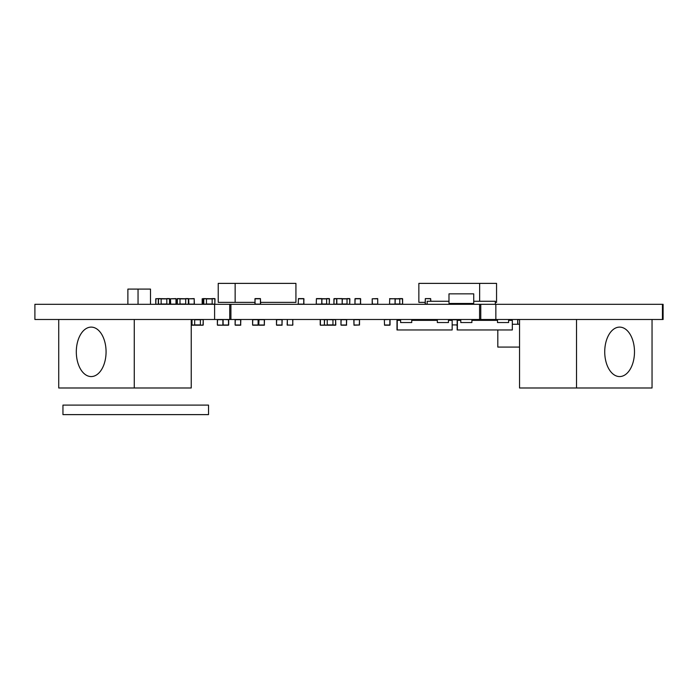 <?xml version="1.0" encoding="UTF-8"?>
<svg xmlns="http://www.w3.org/2000/svg" width="698" height="698" viewBox="0 0 698 698"><rect width="100%" height="100%" fill="white"/><g stroke="black" fill="none" stroke-linecap="round" stroke-linejoin="round"><path stroke-width="1.05" d="M663.1 304.311L663.1 319.501L663.1 304.311L34.9 304.311L34.9 319.501L58.728 319.501L58.728 387.983L191.235 387.983L191.235 319.501M214.6 304.311L214.6 319.501L134.26 319.501L134.26 387.983M495.85 304.311L495.85 319.501L214.6 319.501M662.446 304.311L662.446 319.501L652.045 319.501L652.045 387.983L519.539 387.983L519.539 319.501L576.513 319.501L495.85 319.501M663.1 319.501L662.446 319.501M652.045 319.501L576.513 319.501L576.513 387.983M619.615 327.109A24.727 14.885 -90 0 1 634.491 351.836A24.727 14.885 -90 0 1 619.615 376.571A24.727 14.885 -90 0 1 604.73 351.836A24.727 14.885 -90 0 1 619.615 327.109M134.26 319.501L58.728 319.501M91.194 327.109A24.727 14.885 90 0 1 106.07 351.836A24.727 14.885 90 0 1 91.194 376.571A24.727 14.885 90 0 1 76.309 351.836A24.727 14.885 90 0 1 91.194 327.109M495.318 302.365L496.557 302.365L496.557 283.379L479.639 283.379L479.639 301.266M425.126 302.365L418.861 302.365L418.861 283.379L479.639 283.379M260.633 302.365L295.926 302.365L295.926 283.379L218.23 283.379L218.23 302.365L254.927 302.365M235.147 283.379L235.147 302.365M377.714 298.604L377.714 304.311L377.714 298.604L372.2 298.796L377.714 298.604L372.2 298.796L372.2 304.119M399.762 304.215L395.199 304.249M395.059 298.604L395.068 304.311L395.251 298.796L389.58 298.692M389.545 304.119L389.737 298.796L395.059 298.796L395.059 304.119L389.545 304.119L389.737 298.604M384.528 325.207L384.336 319.693L389.85 319.501L389.85 325.207L384.528 325.207L390.042 325.015L384.528 325.207L389.85 325.207L384.528 325.207L384.336 319.693L384.528 325.015L390.042 325.015L390.042 319.693L389.85 325.207L390.042 319.693M354.95 304.119L355.142 298.604L354.95 304.119L355.142 298.796L360.465 298.796L360.465 304.119L354.95 304.119L354.95 298.796L360.465 298.604L360.657 304.145M360.465 298.604L355.142 298.604L360.657 298.796L360.465 304.311M150.498 304.311L150.498 289.094L127.882 289.094L127.882 304.311M138.047 289.094L138.047 304.311M400.617 319.501L400.617 322.546L411.733 322.546L411.733 319.501M437.341 319.501L437.341 322.546L448.456 322.546L448.456 319.501M400.617 320.356L396.996 320.356L396.996 329.962L452.164 329.962L452.164 320.356L448.456 320.356M397.232 320.356L397.232 329.962M437.341 320.356L411.733 320.356M418.983 319.501L418.983 320.356M430.09 319.501L430.09 320.356M460.776 319.501L460.776 322.546L471.892 322.546L471.892 319.501M497.5 319.501L497.5 322.546L508.615 322.546L508.615 319.501M460.776 320.356L457.155 320.356L457.155 329.962L512.323 329.962L512.323 320.356L508.615 320.356M457.391 320.356L457.391 329.962M497.5 320.356L471.892 320.356M479.133 319.501L479.133 320.356M490.249 319.501L490.249 320.356M342.16 298.604L342.16 304.311L342.352 298.796L342.16 304.119L336.645 304.119L336.829 298.604L342.16 298.604L336.829 298.604L342.16 298.796L336.829 298.604L336.829 304.119L333.923 304.119L334.115 298.604L339.446 298.604M336.645 298.796L336.645 304.119L336.645 298.796L333.923 298.796L333.923 304.119L334.115 298.604L333.923 304.119M260.441 298.604L260.633 304.119L260.441 298.604L255.119 298.604L260.441 298.604L255.119 298.604L260.441 298.604L255.119 298.604L254.927 304.119M169.71 298.796L169.527 304.311L169.518 298.796L158.49 298.604L158.49 304.119L161.151 304.119L161.151 298.796L158.298 298.796L158.298 304.119L158.49 298.604L158.437 304.311L158.437 298.604L155.776 298.796L158.437 298.604M161.151 304.311L166.857 304.215M166.813 298.796L166.813 304.119M169.518 298.604L166.857 298.604M188.556 298.796L188.364 304.311L188.364 298.796L177.336 298.604L177.336 304.119L179.997 304.119L179.997 298.796L177.144 298.796L177.327 304.311L177.144 298.796M179.997 304.311L185.703 304.215M188.556 304.119L185.703 304.311L185.703 298.796M188.364 298.604L185.703 298.604M349.881 298.796L349.698 304.311L349.689 298.796L342.325 298.7M349.881 304.119L347.028 304.311L347.028 298.796M341.322 298.604L338.661 298.604M341.322 304.215L342.064 304.215M342.325 304.215L347.028 304.215M349.689 298.604L347.028 298.604M215.01 298.796L214.827 304.311L214.827 298.796L203.79 298.604L203.79 304.119L206.451 304.119L206.451 298.796L203.598 298.796L203.79 304.311L203.79 298.604L203.135 298.604M206.451 304.311L212.157 304.215M211.503 298.796L212.157 298.796L212.157 304.311L211.503 304.119M214.827 298.604L212.157 298.604M194.192 298.604L194.384 304.119L194.192 298.604L188.678 298.796L194.192 298.604L188.678 298.796L188.678 304.119M176.001 298.604L176.193 304.119L176.001 298.604L170.487 298.796L176.001 298.604L170.487 298.796L170.487 304.119M155.776 304.119L155.968 298.604L155.776 304.119L155.776 298.796L155.776 304.119L158.49 304.311M400.608 298.604L397.947 298.7M211.503 304.215L205.797 304.215L211.503 304.311M203.79 304.311L202.944 304.119L203.135 298.796L202.944 304.119L202.368 304.119L202.368 298.796L202.944 298.796M213.396 298.604L210.735 298.7M205.029 298.604L202.176 298.796L202.176 304.119M316.238 304.119L316.43 298.604L316.238 304.119L316.43 298.796L321.761 298.796L321.761 304.119L316.238 304.119L316.43 298.604L321.761 298.604L321.944 304.145M321.761 298.604L316.43 298.604L321.944 298.796L321.761 304.311M298.238 304.119L298.421 298.604L298.238 304.119L298.421 298.796L303.752 298.796L303.752 304.119L298.238 304.119L298.421 298.604L303.752 298.604L303.935 304.145M303.752 298.604L298.421 298.604L303.944 298.796L303.752 304.311M329.473 298.796L329.281 304.311L329.281 298.796L321.926 298.7M321.665 298.7L320.906 298.7M325.285 298.796L326.62 298.796L326.62 304.311L325.285 304.119M321.926 304.215L326.62 304.215M329.281 298.604L326.62 298.604M320.399 325.207L320.399 319.501L324.378 319.693L324.378 325.015L320.399 325.207L335.607 325.207L335.607 319.693L332.946 319.693L332.946 325.111L327.231 325.111M320.216 319.693L320.216 325.015L320.216 319.693M264.498 325.015L258.792 325.015L258.984 319.693L264.306 319.693L264.306 325.207L258.984 325.207L264.306 325.207L264.498 319.693M258.792 319.693L258.792 325.015L258.792 319.693M191.88 319.553L191.688 325.015L191.88 319.693L194.672 319.501L194.672 325.207L200.247 325.207M191.88 325.155L194.541 325.207L191.688 325.015L192.002 319.501L192.011 325.207L194.672 325.207L191.819 325.015L194.672 325.015M200.247 319.501L194.672 319.597L200.247 319.597M327.231 319.501L327.231 325.207L324.378 325.015L324.57 319.693L327.231 319.693M332.946 319.501L327.231 319.597L332.946 319.78M332.946 325.015L335.799 325.015L335.607 319.501L335.799 325.015L335.607 319.501L335.799 325.015L332.946 325.207M200.378 319.501L200.378 325.111L194.672 325.111L200.352 325.111M203.231 325.015L203.231 319.693L203.231 325.015L200.378 325.207L203.039 325.207L203.231 319.693L200.378 319.597M192.011 319.693L191.819 325.015M327.231 319.597L332.946 319.597M324.378 319.693L324.378 325.015M292.855 319.693L292.663 325.207L287.148 325.015L287.34 319.501L292.663 319.501L292.855 325.015M223.028 319.571L223.177 325.207L217.366 325.015L217.549 319.693L222.88 319.693L222.88 325.207L217.549 325.207L223.028 325.137M217.366 319.693L217.366 325.015L217.366 319.693M240.827 325.015L235.121 325.015L235.305 319.693L240.636 319.693L240.636 325.207L235.305 325.207L240.636 325.207L240.827 319.693M235.121 319.693L235.121 325.015L235.121 319.693M208.528 405.102L208.528 414.621L62.951 414.621L62.951 405.102L208.528 405.102M497.814 329.962L497.814 347.081L519.539 347.081M519.539 324.256L512.323 324.256M346.67 325.015L340.964 325.015L341.156 319.693L346.478 319.693L346.478 325.207L341.156 325.207L346.478 325.207L346.67 319.693M340.964 319.693L340.964 325.015L340.964 319.693M228.691 325.015L228.691 319.693L228.499 325.207L223.177 325.207L228.691 325.015L228.499 319.501L223.177 319.501L228.499 319.501L223.177 319.501L222.985 325.015M456.518 325.111L457.155 325.111M460.095 320.356L460.095 319.501L460.287 320.356L460.095 319.501L457.434 319.501L457.434 320.356M460.287 319.693L451.719 319.597M451.719 319.501L449.058 319.501L451.719 319.501L451.719 320.356M448.866 320.356L449.058 319.501M359.505 319.693L359.505 325.015L359.505 319.693L359.505 325.015L359.505 319.693L359.313 325.015L353.991 325.015L353.991 319.693L359.505 319.693L359.505 325.015L353.991 325.207L353.799 319.658M353.991 325.207L359.505 325.015L353.991 325.207L353.991 319.501M517.872 324.256L517.68 319.693L519.539 319.693M517.68 319.693L517.68 324.256L517.68 319.693M456.518 319.597L453.857 319.597M448.893 319.597L448.456 319.597M258.295 325.015L252.589 325.015L252.772 319.693L258.103 319.693L258.103 325.207L252.772 325.207L258.103 325.207L258.295 319.693M252.589 319.693L252.589 325.015L252.589 319.693M417.884 320.356L417.884 319.501L418.076 320.356L417.884 319.501L415.223 319.501L415.223 320.356M418.076 319.693L411.733 319.597M282.184 325.015L276.478 325.015L276.67 319.693L281.992 319.693L281.992 325.207L276.67 325.207L281.992 325.207L282.184 319.693M276.478 319.693L276.478 325.015L276.478 319.693M397.947 298.796L395.225 298.7M394.972 298.7L394.056 298.7M402.615 298.796L402.615 304.119L402.423 298.796L399.762 298.796L399.762 304.311L397.947 304.119M402.423 298.604L399.762 298.604M430.649 298.604L430.841 301.266L430.649 298.604L425.318 298.604L430.649 298.604L425.318 298.604L430.649 298.604L425.318 298.604L425.126 304.119M448.989 301.266L427.185 301.266L427.185 304.311M449.407 303.456L449.407 304.311M448.989 293.849L448.989 303.456L473.724 303.456L473.724 293.849L448.989 293.849M473.087 303.456L473.087 304.311M473.724 301.266L495.318 301.266L495.318 304.311M229.721 304.311L229.721 319.501M230.916 304.311L230.916 319.501M479.57 304.311L479.57 319.501M480.765 304.311L480.765 319.501M377.714 304.119L372.392 304.119L372.2 298.796L377.714 298.796L377.714 304.119M260.441 304.119L255.119 304.119L254.927 298.796L260.441 298.796L260.441 304.119M161.151 298.884L166.857 298.884M166.857 304.023L161.151 304.023M169.71 304.119L166.857 304.119M179.997 298.884L185.703 298.884M185.703 304.023L179.997 304.023M342.352 298.884L347.028 298.884M347.028 304.023L342.352 304.023M206.451 298.884L212.157 298.884M212.157 304.023L206.451 304.023M215.01 304.119L212.157 304.119M194.192 304.119L188.87 304.119L188.678 298.796L194.192 298.796L194.192 304.119M176.001 304.119L170.678 304.119L170.487 298.796L176.001 298.796L176.001 304.119M321.944 298.884L326.62 298.884M326.62 304.023L321.944 304.023M329.473 304.119L326.62 304.119M200.378 324.919L194.672 324.919M194.672 325.207L191.985 325.207M194.672 319.78L200.378 319.78M332.946 324.919L327.231 324.919M194.541 325.207L191.88 325.207L194.541 325.207M200.247 325.111L194.672 325.111M292.663 325.207L287.34 325.015L287.34 319.693L287.34 325.207M223.177 319.501L228.499 319.693L228.499 325.015L223.177 325.015L222.985 319.693M457.155 324.919L452.164 324.919M451.719 319.78L457.434 319.78M448.866 319.693L449.058 320.356M411.733 319.78L415.223 319.78M395.251 298.884L399.762 298.884M399.762 304.023L395.251 304.023M402.615 304.119L399.762 304.119M427.185 304.119L425.318 304.119L425.318 298.604L430.649 298.796L430.649 301.266"/></g></svg>
